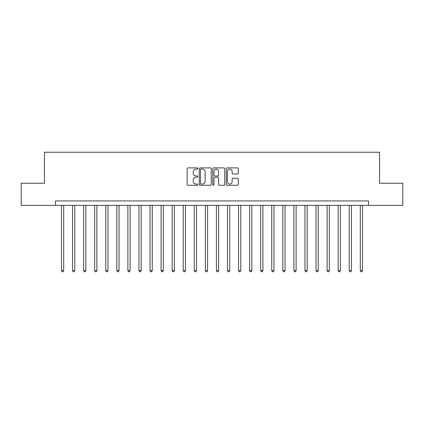 <?xml version="1.0" encoding="UTF-8"?>
<svg xmlns="http://www.w3.org/2000/svg" width="424" height="424" viewBox="0 0 424 424"><rect width="100%" height="100%" fill="white"/><g stroke="black" fill="none" stroke-linecap="round" stroke-linejoin="round"><path stroke-width="0.64" d="M197.833 168.503A0.609 0.609 0 0 0 197.224 167.893L187.991 167.893A0.869 0.869 0 0 0 187.122 168.763L187.122 184.408A0.869 0.869 0 0 0 187.991 185.277L197.224 185.277A0.609 0.609 0 0 0 197.833 184.668A0.609 0.609 0 0 0 197.224 184.058L196.031 184.058A2.783 2.783 0 0 1 193.249 181.276L193.249 179.972A2.783 2.783 0 0 1 196.031 177.195L197.224 177.195A0.609 0.609 0 0 0 197.833 176.585A0.609 0.609 0 0 0 197.224 175.976L196.031 175.976A2.783 2.783 0 0 1 193.249 173.193L193.249 171.89A2.783 2.783 0 0 1 196.031 169.112L197.224 169.112A0.609 0.609 0 0 0 197.833 168.503M237.398 174.02A0.869 0.869 0 0 0 238.267 173.151L238.267 168.763A0.869 0.869 0 0 0 237.398 167.893L227.142 167.893A0.869 0.869 0 0 0 226.273 168.763L226.273 184.408A0.869 0.869 0 0 0 227.142 185.277L237.398 185.277A0.869 0.869 0 0 0 238.267 184.408L238.267 179.103A0.869 0.869 0 0 0 237.398 178.234L233.009 178.234A0.869 0.869 0 0 0 232.14 179.103L232.14 181.732A2.327 2.327 0 0 1 229.813 184.058A2.327 2.327 0 0 1 227.492 181.732L227.492 171.434A2.327 2.327 0 0 1 229.813 169.112A2.327 2.327 0 0 1 232.14 171.434L232.14 173.151A0.869 0.869 0 0 0 233.009 174.02L237.398 174.02M55.507 205.359L21.2 205.359L21.2 183.226L44.441 183.226L44.441 152.237L379.56 152.237L379.56 183.226L402.8 183.226L402.8 205.359L368.493 205.359L368.493 200.934L55.507 200.934L55.507 205.359L368.493 205.359M211.242 168.763A0.869 0.869 0 0 0 210.373 167.893L200.117 167.893A0.869 0.869 0 0 0 199.248 168.763L199.248 184.408A0.869 0.869 0 0 0 200.117 185.277L210.373 185.277A0.869 0.869 0 0 0 211.242 184.408L211.242 168.763M213.627 167.893L223.883 167.893A0.869 0.869 0 0 1 224.752 168.763L224.752 184.408A0.869 0.869 0 0 1 223.883 185.277L219.494 185.277A0.869 0.869 0 0 1 218.625 184.408L218.625 178.064A0.869 0.869 0 0 0 217.756 177.195L214.846 177.195A0.869 0.869 0 0 0 213.977 178.064L213.977 184.668A0.609 0.609 0 0 1 213.367 185.277A0.609 0.609 0 0 1 212.758 184.668L212.758 168.763A0.869 0.869 0 0 1 213.627 167.893M201.071 169.112A0.609 0.609 0 0 0 200.462 169.717L200.462 183.449A0.609 0.609 0 0 0 201.071 184.058L202.333 184.058A2.783 2.783 0 0 0 205.115 181.276L205.115 171.89A2.783 2.783 0 0 0 202.333 169.112L201.071 169.112M218.625 171.482A2.327 2.327 0 0 0 216.304 169.155A2.327 2.327 0 0 0 213.977 171.482L213.977 175.107A0.869 0.869 0 0 0 214.846 175.976L217.756 175.976A0.869 0.869 0 0 0 218.625 175.107L218.625 171.482M61.485 205.359L61.485 270.613L63.701 270.613L63.701 205.359M63.701 270.613L63.033 271.763L62.148 271.763L61.485 270.613M72.552 205.359L72.552 270.613L74.767 270.613L74.767 205.359M74.767 270.613L74.099 271.763L73.214 271.763L72.552 270.613M83.618 205.359L83.618 270.613L85.834 270.613L85.834 205.359M85.834 270.613L85.171 271.763L84.286 271.763L83.618 270.613M94.685 205.359L94.685 270.613L96.9 270.613L96.9 205.359M96.9 270.613L96.237 271.763L95.352 271.763L94.685 270.613M105.756 205.359L105.756 270.613L107.966 270.613L107.966 205.359M107.966 270.613L107.304 271.763L106.419 271.763L105.756 270.613M116.823 205.359L116.823 270.613L119.033 270.613L119.033 205.359M119.033 270.613L118.37 271.763L117.485 271.763L116.823 270.613M127.889 205.359L127.889 270.613L130.104 270.613L130.104 205.359M130.104 270.613L129.437 271.763L128.552 271.763L127.889 270.613M138.955 205.359L138.955 270.613L141.171 270.613L141.171 205.359M141.171 270.613L140.503 271.763L139.618 271.763L138.955 270.613M150.022 205.359L150.022 270.613L152.237 270.613L152.237 205.359M152.237 270.613L151.575 271.763L150.69 271.763L150.022 270.613M161.088 205.359L161.088 270.613L163.304 270.613L163.304 205.359M163.304 270.613L162.641 271.763L161.756 271.763L161.088 270.613M172.16 205.359L172.16 270.613L174.37 270.613L174.37 205.359M174.37 270.613L173.708 271.763L172.822 271.763L172.16 270.613M183.226 205.359L183.226 270.613L185.436 270.613L185.436 205.359M185.436 270.613L184.774 271.763L183.889 271.763L183.226 270.613M194.293 205.359L194.293 270.613L196.508 270.613L196.508 205.359M196.508 270.613L195.84 271.763L194.955 271.763L194.293 270.613M205.359 205.359L205.359 270.613L207.575 270.613L207.575 205.359M207.575 270.613L206.907 271.763L206.022 271.763L205.359 270.613M216.426 205.359L216.426 270.613L218.641 270.613L218.641 205.359M218.641 270.613L217.978 271.763L217.093 271.763L216.426 270.613M227.492 205.359L227.492 270.613L229.707 270.613L229.707 205.359M229.707 270.613L229.045 271.763L228.16 271.763L227.492 270.613M238.564 205.359L238.564 270.613L240.774 270.613L240.774 205.359M240.774 270.613L240.111 271.763L239.226 271.763L238.564 270.613M249.63 205.359L249.63 270.613L251.84 270.613L251.84 205.359M251.84 270.613L251.178 271.763L250.293 271.763L249.63 270.613M260.696 205.359L260.696 270.613L262.912 270.613L262.912 205.359M262.912 270.613L262.244 271.763L261.359 271.763L260.696 270.613M271.763 205.359L271.763 270.613L273.978 270.613L273.978 205.359M273.978 270.613L273.31 271.763L272.425 271.763L271.763 270.613M282.829 205.359L282.829 270.613L285.045 270.613L285.045 205.359M285.045 270.613L284.382 271.763L283.497 271.763L282.829 270.613M293.896 205.359L293.896 270.613L296.111 270.613L296.111 205.359M296.111 270.613L295.449 271.763L294.563 271.763L293.896 270.613M304.967 205.359L304.967 270.613L307.177 270.613L307.177 205.359M307.177 270.613L306.515 271.763L305.63 271.763L304.967 270.613M316.034 205.359L316.034 270.613L318.244 270.613L318.244 205.359M318.244 270.613L317.581 271.763L316.696 271.763L316.034 270.613M327.1 205.359L327.1 270.613L329.316 270.613L329.316 205.359M329.316 270.613L328.648 271.763L327.763 271.763L327.1 270.613M338.166 205.359L338.166 270.613L340.382 270.613L340.382 205.359M340.382 270.613L339.714 271.763L338.829 271.763L338.166 270.613M349.233 205.359L349.233 270.613L351.448 270.613L351.448 205.359M351.448 270.613L350.786 271.763L349.901 271.763L349.233 270.613M360.299 205.359L360.299 270.613L362.515 270.613L362.515 205.359M362.515 270.613L361.852 271.763L360.967 271.763L360.299 270.613"/></g></svg>
